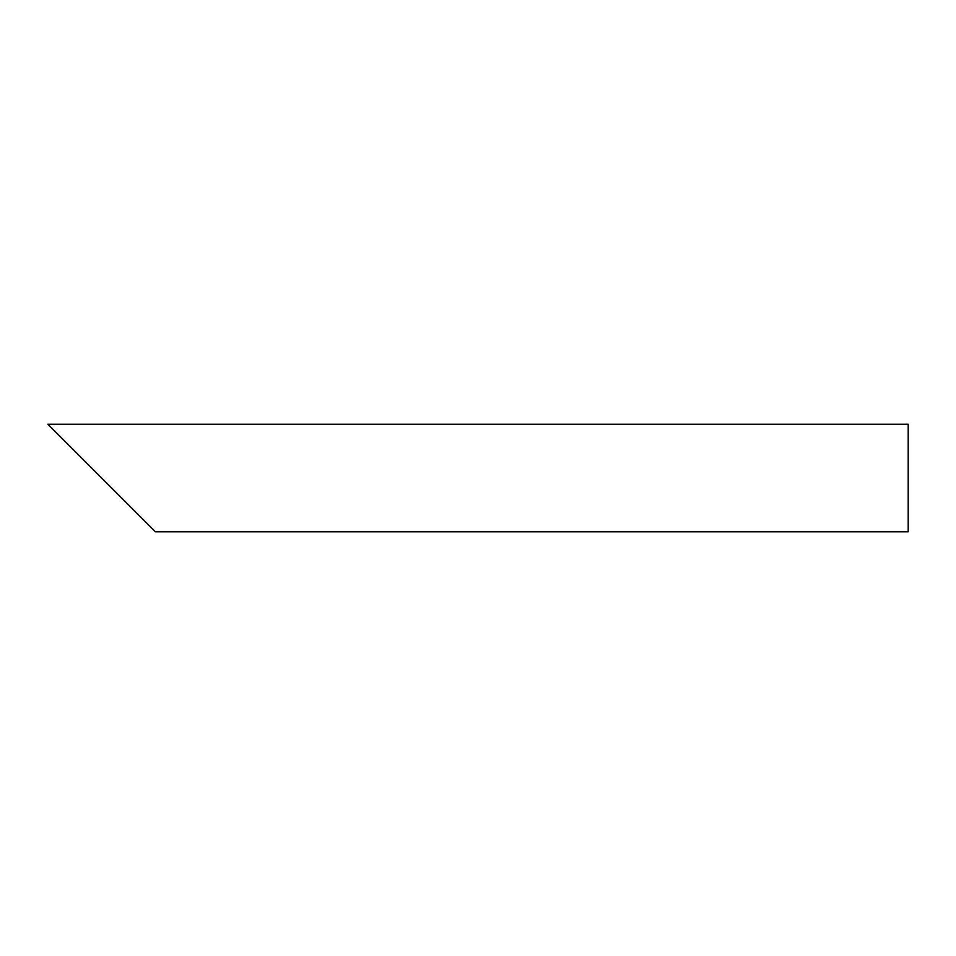 <?xml version="1.0" encoding="UTF-8"?>
<svg xmlns="http://www.w3.org/2000/svg" width="956" height="956" viewBox="0 0 956 956"><rect width="100%" height="100%" fill="white"/><g stroke="black" fill="none" stroke-linecap="round" stroke-linejoin="round"><path stroke-width="1.43" d="M139.218 515.643L63.933 440.358M908.2 478L908.2 531.775L155.35 531.775L47.8 424.225L908.2 424.225L908.2 478"/></g></svg>
